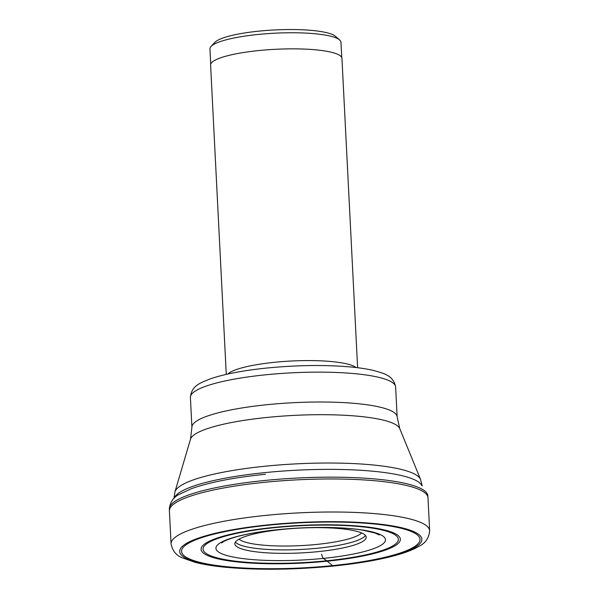 <?xml version="1.0" encoding="UTF-8"?>
<svg xmlns="http://www.w3.org/2000/svg" width="599" height="599" viewBox="0 0 599 599"><rect width="100%" height="100%" fill="white"/><g stroke="black" fill="none" stroke-linecap="round" stroke-linejoin="round"><path stroke-width="0.9" d="M171.067 543.87L169.397 510.827A129.459 24.484 -2.9 0 1 169.39 510.73A129.459 24.484 -2.9 0 1 264.249 482.337A129.459 24.484 -2.9 0 1 427.986 497.634A129.459 24.484 -2.9 0 1 427.986 497.732L429.663 530.766A129.459 24.484 177.1 0 0 265.926 515.372A129.459 24.484 177.1 0 0 171.067 543.87C172.505 550.953 176.391 555.655 182.717 557.991L195.072 562.311C202.934 564.348 212.48 565.935 223.704 567.096C256.776 570.263 293.36 569.911 333.448 566.048C358.292 563.502 379.16 559.908 396.051 555.258C405.912 552.555 413.714 549.47 419.457 546.026C425.545 543.061 428.944 537.977 429.663 530.766M278.123 529.628A84.893 16.053 177.1 0 0 218.987 552.293A84.893 16.053 177.1 0 0 323.288 558.403A84.893 16.053 177.1 0 0 382.424 535.746A84.893 16.053 177.1 0 0 278.123 529.628M321.656 554.187A7.66 1.932 84.2 0 0 323.288 558.403L326.725 560.784A97.764 18.487 -2.9 0 1 206.595 553.746A97.764 18.487 -2.9 0 1 274.701 527.644A97.764 18.487 177.1 0 1 394.831 534.69A97.764 18.487 177.1 0 1 326.725 560.784L327.256 561.188A99.763 18.861 -2.9 0 1 204.678 554A99.763 18.861 -2.9 0 1 274.177 527.375A99.763 18.861 177.1 0 1 396.755 534.563A99.763 18.861 177.1 0 1 327.256 561.188L332.535 565.613A119.396 22.575 -2.9 0 1 185.84 557.01A119.396 22.575 -2.9 0 1 269.011 525.143A119.396 22.575 -2.9 0 1 415.713 533.746A119.396 22.575 -2.9 0 1 332.535 565.613L333.029 565.928A121.245 22.927 177.1 0 0 417.488 533.559A121.245 22.927 177.1 0 0 268.517 524.829A121.245 22.927 177.1 0 0 184.058 557.19A121.245 22.927 177.1 0 0 333.029 565.928M318.024 551.649A65.755 12.437 -2.9 0 1 234.853 543.832A65.755 12.437 -2.9 0 1 283.035 529.359A65.755 12.437 -2.9 0 1 366.199 537.176A65.755 12.437 -2.9 0 1 318.024 551.649M356.106 367.546A65.755 12.437 177.1 0 0 274.567 362.29A65.755 12.437 177.1 0 0 227.755 374.046M226.272 374.375L210.601 65.036A65.755 12.437 -2.9 0 1 258.775 50.563A65.755 12.437 -2.9 0 1 341.947 58.38L357.618 367.726M210.713 64.16L209.942 48.908A65.598 12.407 -2.9 0 1 211.05 46.46A65.598 12.407 -2.9 0 1 258.004 34.465A65.598 12.407 -2.9 0 1 338.607 39.197A65.598 12.407 -2.9 0 1 339.626 39.946A65.598 12.407 -2.9 0 1 340.973 42.267L341.744 57.526M211.05 46.46L214.876 42.372A61.487 11.628 -2.9 0 1 258.895 31.133A61.487 11.628 -2.9 0 1 334.444 35.566A61.487 11.628 -2.9 0 1 335.395 36.269L339.626 39.946M169.39 510.73L169.337 508.918A129.421 24.477 -2.9 0 1 264.166 480.533A129.421 24.477 -2.9 0 1 427.851 495.822L427.986 497.634M361.586 532.93A62.468 11.815 177.1 0 1 316.811 544.416A62.468 11.815 177.1 0 1 316.751 544.416A62.468 11.815 -2.9 0 1 239.016 539.145M235.4 542.073A65.755 12.437 177.1 0 0 317.784 548.205A65.755 12.437 177.1 0 0 317.844 548.197A65.755 12.437 177.1 0 0 365.472 535.484M174.264 498.136A124.322 23.511 -2.9 0 1 265.013 472.604A124.322 23.511 -2.9 0 1 265.08 472.596A124.322 23.511 -2.9 0 1 421.861 485.594M422.198 485.864L420.52 479.342A123.207 23.301 177.1 0 0 265.043 466.224A123.207 23.301 177.1 0 0 264.983 466.232A123.207 23.301 177.1 0 0 174.968 491.779L173.957 498.435M191.912 427.297L190.4 397.414A102.743 19.43 -2.9 0 1 265.597 374.809A102.743 19.43 -2.9 0 1 265.679 374.802A102.743 19.43 -2.9 0 1 395.632 387.021L397.144 416.897A102.743 19.43 177.1 0 0 267.191 404.677A102.743 19.43 177.1 0 0 191.912 427.297L190.504 439.202A104.99 19.849 -2.9 0 1 267.259 417.421A104.99 19.849 -2.9 0 1 399.75 428.599L420.52 479.342M169.337 508.918C170.109 502.112 173.418 497.26 179.251 494.355L191.283 488.724C209.088 482.345 233.812 477.523 265.462 474.266M221.705 542.949L222.821 542.088C223.584 541.578 226.415 539.624 237.129 536.607C248.053 533.664 261.77 531.343 278.288 529.636C308.066 526.543 342.411 526.783 362.515 530.108L375.079 533.013L379.189 534.967M190.504 439.202L174.968 491.779M397.144 416.897L399.75 428.599M395.632 387.021C393.229 374.952 383.555 373.462 373.716 370.511C367.464 369.036 360.044 367.876 351.456 367.045C325.804 364.731 297.666 365.053 267.042 368.018C243.389 370.444 224.558 374.031 210.534 378.778C201.047 382.709 191.568 385.164 190.4 397.414"/></g></svg>
